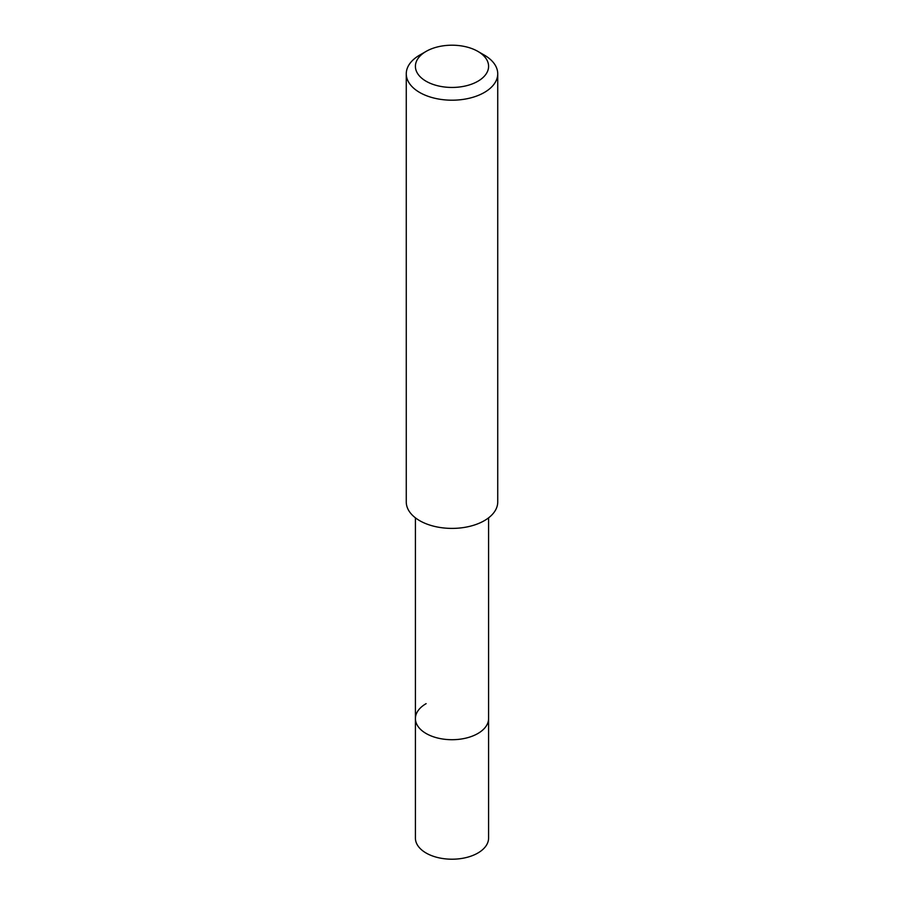 <?xml version="1.0" encoding="UTF-8"?>
<svg xmlns="http://www.w3.org/2000/svg" width="904" height="904" viewBox="0 0 904 904"><rect width="100%" height="100%" fill="white"/><g stroke="black" fill="none" stroke-linecap="round" stroke-linejoin="round"><path stroke-width="1.36" d="M415.411 517.834L415.411 838.087A36.589 21.12 0 0 0 437.999 857.602A36.589 21.12 0 0 0 477.877 853.014A36.589 21.12 0 0 0 488.589 838.087L488.589 718.578A36.589 21.12 180 0 1 477.877 733.517A36.589 21.12 180 0 1 437.999 738.105A36.589 21.12 180 0 1 415.411 718.578A36.589 21.12 180 0 1 426.123 703.651M415.411 718.578A36.589 21.12 0 0 0 437.999 738.105A36.589 21.12 0 0 0 477.877 733.517A36.589 21.12 0 0 0 488.589 718.578L488.589 517.834M406.269 73.789L406.269 501.991A45.731 26.408 0 0 0 434.496 526.388A45.731 26.408 0 0 0 484.341 520.67A45.731 26.408 0 0 0 497.731 501.991L497.731 73.789A45.731 26.408 180 0 1 484.341 92.468A45.731 26.408 180 0 1 434.496 98.186A45.731 26.408 180 0 1 406.269 73.789A45.731 26.408 180 0 1 419.659 55.121L426.123 51.392A36.589 21.12 180 0 1 477.877 51.392A36.589 21.12 180 0 1 477.877 81.258A36.589 21.12 180 0 1 426.123 81.258A36.589 21.12 180 0 1 426.123 51.392L419.659 55.121M477.877 51.392L484.341 55.121A45.731 26.408 180 0 1 497.731 73.789"/></g></svg>
